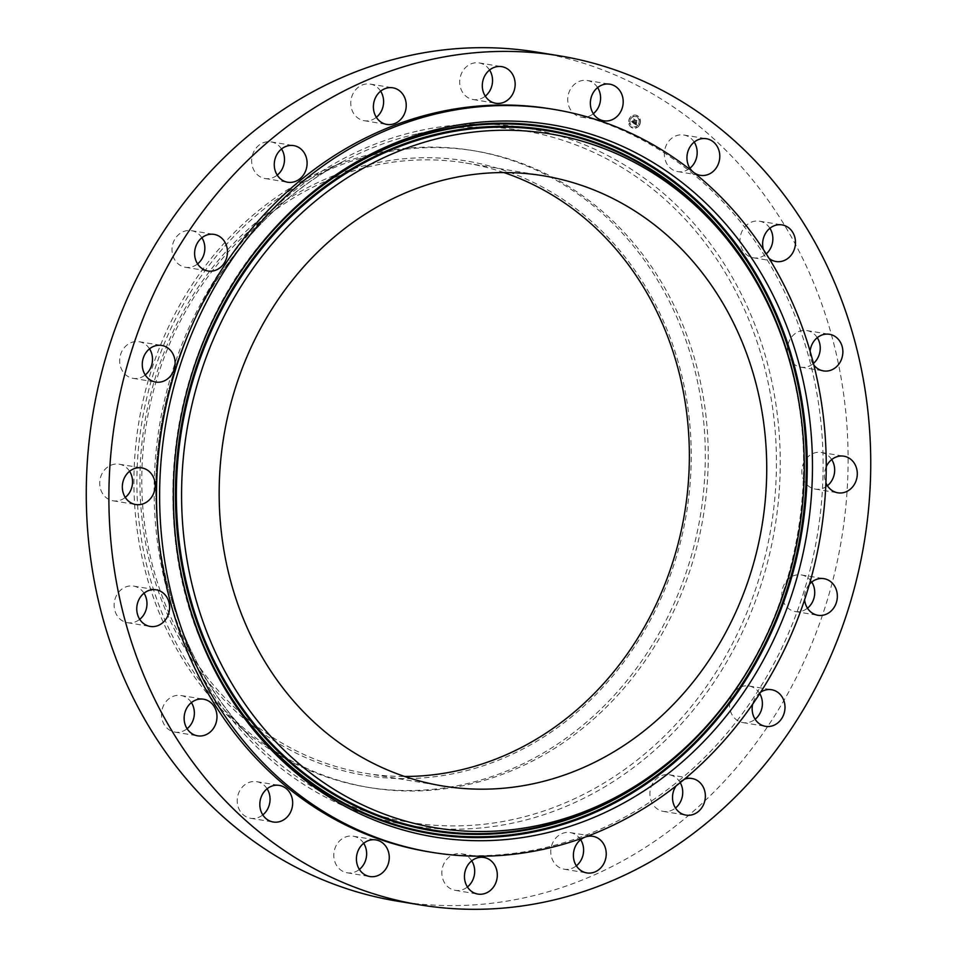 <?xml version="1.0" encoding="UTF-8"?>
<svg xmlns="http://www.w3.org/2000/svg" width="957" height="957" viewBox="0 0 957 957"><rect width="100%" height="100%" fill="white"/><g stroke="black" fill="none" stroke-linecap="round" stroke-linejoin="round"><path stroke-width="0.72" stroke-dasharray="4.79 3.59" d="M597.623 87.566A18.554 16.365 99.3 0 0 587.167 80.472A18.554 16.365 99.3 0 0 567.944 102.459A18.554 16.365 99.3 0 0 581.15 117.089A18.554 16.365 99.3 0 0 593.316 113.704M397.406 901.159A430.219 379.51 99.3 0 0 528.037 896.996A430.219 379.51 99.3 0 0 848.093 464.492A430.219 379.51 99.3 0 0 536.973 52.121M376.926 154.041A322.665 284.636 99.3 0 0 309.912 178.995A322.665 284.636 99.3 0 0 222.909 708.276A322.665 284.636 99.3 0 0 370.227 787.695A322.665 284.636 99.3 0 0 468.2 784.573A322.665 284.636 99.3 0 0 708.24 460.197A322.665 284.636 99.3 0 0 474.911 150.919A322.665 284.636 99.3 0 0 376.926 154.041M373.984 153.551A322.665 284.636 99.3 0 0 150.237 373.948A322.665 284.636 99.3 0 0 206.951 693.119A322.665 284.636 99.3 0 0 367.273 787.216A322.665 284.636 99.3 0 0 465.258 784.082A322.665 284.636 99.3 0 0 689.004 563.697A322.665 284.636 99.3 0 0 632.278 244.525A322.665 284.636 99.3 0 0 471.957 150.428A322.665 284.636 99.3 0 0 373.984 153.551M210.384 684.578A311.336 274.635 99.3 0 0 599.668 690.703A311.336 274.635 99.3 0 0 620.77 251.727A311.336 274.635 99.3 0 0 231.486 245.614A311.336 274.635 99.3 0 0 210.384 684.578M503.896 172.559A309.219 272.769 99.3 0 0 465.736 163.025A309.219 272.769 99.3 0 0 371.842 166.028A309.219 272.769 99.3 0 0 141.803 476.885A309.219 272.769 99.3 0 0 365.418 773.28A309.219 272.769 99.3 0 0 404.62 776.474M428.748 851.814A376.448 332.067 99.3 0 0 543.05 848.165A376.448 332.067 99.3 0 0 823.104 469.731A376.448 332.067 99.3 0 0 550.873 108.907M585.732 836.885A18.554 16.365 99.3 0 0 584.787 837.231M684.279 779.285A18.554 16.365 99.3 0 0 676.013 785.984M760.612 692.234A18.554 16.365 99.3 0 0 752.669 704.161M809.371 584.356A18.554 16.365 99.3 0 0 804.598 599.716M826.25 466.729A18.554 16.365 99.3 0 0 825.903 482.807M810.124 351.255A18.554 16.365 99.3 0 0 813.869 365.06M763.375 249.406A18.554 16.365 99.3 0 0 769.069 258.33M471.729 860.833A18.554 16.365 99.3 0 0 461.274 853.74A18.554 16.365 99.3 0 0 445.089 861.599A18.554 16.365 99.3 0 0 443.653 881.158A18.554 16.365 99.3 0 0 455.257 890.357A18.554 16.365 99.3 0 0 467.423 886.972M380.647 91.19A18.554 16.365 99.3 0 0 378.769 88.762A18.554 16.365 99.3 0 0 370.203 84.084A18.554 16.365 99.3 0 0 352.643 94.468A18.554 16.365 99.3 0 0 355.621 116.036A18.554 16.365 99.3 0 0 364.186 120.702A18.554 16.365 99.3 0 0 376.352 117.328M580.648 839.672A18.554 16.365 99.3 0 0 578.758 837.243A18.554 16.365 99.3 0 0 570.193 832.578A18.554 16.365 99.3 0 0 552.644 842.961A18.554 16.365 99.3 0 0 555.61 864.518A18.554 16.365 99.3 0 0 564.175 869.195A18.554 16.365 99.3 0 0 576.353 865.81M281.525 148.981A18.554 16.365 99.3 0 0 275.472 143.359A18.554 16.365 99.3 0 0 271.07 141.887A18.554 16.365 99.3 0 0 252.504 154.974A18.554 16.365 99.3 0 0 260.651 177.033A18.554 16.365 99.3 0 0 265.053 178.504A18.554 16.365 99.3 0 0 277.231 175.119M680.224 782.623A18.554 16.365 99.3 0 0 673.728 776.259A18.554 16.365 99.3 0 0 669.326 774.775A18.554 16.365 99.3 0 0 650.76 787.874A18.554 16.365 99.3 0 0 658.906 809.921A18.554 16.365 99.3 0 0 663.309 811.392A18.554 16.365 99.3 0 0 675.475 808.019M201.879 237.755A18.554 16.365 99.3 0 0 191.436 230.661A18.554 16.365 99.3 0 0 190.945 230.589A18.554 16.365 99.3 0 0 172.236 246.595A18.554 16.365 99.3 0 0 185.419 267.278A18.554 16.365 99.3 0 0 185.909 267.35A18.554 16.365 99.3 0 0 197.585 263.893M759.726 693.61A18.554 16.365 99.3 0 0 748.96 686.002A18.554 16.365 99.3 0 0 748.47 685.93A18.554 16.365 99.3 0 0 729.76 701.936A18.554 16.365 99.3 0 0 742.943 722.619A18.554 16.365 99.3 0 0 743.445 722.691A18.554 16.365 99.3 0 0 755.121 719.245M149.531 348.815A18.554 16.365 99.3 0 0 139.088 341.721A18.554 16.365 99.3 0 0 133.454 341.9A18.554 16.365 99.3 0 0 119.649 360.55A18.554 16.365 99.3 0 0 133.059 378.338A18.554 16.365 99.3 0 0 138.693 378.159A18.554 16.365 99.3 0 0 145.237 374.953M811.763 582.047A18.554 16.365 99.3 0 0 801.32 574.942A18.554 16.365 99.3 0 0 795.686 575.121A18.554 16.365 99.3 0 0 781.881 593.783A18.554 16.365 99.3 0 0 795.303 611.559A18.554 16.365 99.3 0 0 800.925 611.379A18.554 16.365 99.3 0 0 807.469 608.185M129.59 471.287A18.554 16.365 99.3 0 0 119.147 464.193A18.554 16.365 99.3 0 0 108.631 466.406A18.554 16.365 99.3 0 0 99.875 485.917A18.554 16.365 99.3 0 0 113.129 500.81A18.554 16.365 99.3 0 0 123.644 498.597A18.554 16.365 99.3 0 0 125.295 497.425M831.705 459.575A18.554 16.365 99.3 0 0 821.262 452.47A18.554 16.365 99.3 0 0 810.735 454.683A18.554 16.365 99.3 0 0 801.99 474.193A18.554 16.365 99.3 0 0 815.232 489.087A18.554 16.365 99.3 0 0 825.747 486.886A18.554 16.365 99.3 0 0 827.41 485.713M144.017 593.196A18.554 16.365 99.3 0 0 133.573 586.091A18.554 16.365 99.3 0 0 118.907 591.904A18.554 16.365 99.3 0 0 114.876 610.614A18.554 16.365 99.3 0 0 127.544 622.708A18.554 16.365 99.3 0 0 139.722 619.335M817.278 337.665A18.554 16.365 99.3 0 0 806.835 330.572A18.554 16.365 99.3 0 0 792.169 336.385A18.554 16.365 99.3 0 0 788.137 355.095A18.554 16.365 99.3 0 0 800.818 367.189A18.554 16.365 99.3 0 0 813.45 363.421M191.388 702.582A18.554 16.365 99.3 0 0 180.945 695.488A18.554 16.365 99.3 0 0 163.276 706.122A18.554 16.365 99.3 0 0 174.928 732.105A18.554 16.365 99.3 0 0 187.094 728.72M769.907 228.28A18.554 16.365 99.3 0 0 759.451 221.175A18.554 16.365 99.3 0 0 741.783 231.809A18.554 16.365 99.3 0 0 753.434 257.792A18.554 16.365 99.3 0 0 766.27 253.856M267.087 788.771A18.554 16.365 99.3 0 0 256.632 781.666A18.554 16.365 99.3 0 0 237.396 797.887A18.554 16.365 99.3 0 0 250.614 818.283A18.554 16.365 99.3 0 0 262.792 814.909M694.208 142.091A18.554 16.365 99.3 0 0 683.765 134.997A18.554 16.365 99.3 0 0 664.517 151.206A18.554 16.365 99.3 0 0 677.747 171.614A18.554 16.365 99.3 0 0 689.913 168.229M363.684 843.296A18.554 16.365 99.3 0 0 353.229 836.203A18.554 16.365 99.3 0 0 334.005 858.19A18.554 16.365 99.3 0 0 347.212 872.808A18.554 16.365 99.3 0 0 359.377 869.434M489.577 70.028A18.554 16.365 99.3 0 0 479.122 62.923A18.554 16.365 99.3 0 0 462.937 70.794A18.554 16.365 99.3 0 0 461.501 90.341A18.554 16.365 99.3 0 0 473.105 99.54A18.554 16.365 99.3 0 0 485.271 96.167M639.695 124.589A6.651 5.874 99.3 0 0 635.592 115.103A6.651 5.874 99.3 0 0 629.335 118.74A6.651 5.874 99.3 0 0 633.438 128.238A6.651 5.874 99.3 0 0 639.695 124.589M638.594 123.979A5.24 4.629 99.3 0 0 635.364 116.491A5.24 4.629 99.3 0 0 630.436 119.362A5.24 4.629 99.3 0 0 633.666 126.838A5.24 4.629 99.3 0 0 638.594 123.979M633.678 123.405L633.725 122.484L632.661 122.58L634.371 119.613L633.331 119.027L632.29 122.101L631.799 121.372L632.194 122.305L631.692 121.276L630.974 121.898L633.737 123.417L633.785 122.484L632.768 122.628L634.431 119.625L633.402 119.039L632.35 122.113L631.859 121.383L632.254 122.305L631.752 121.288L631.046 121.91L633.737 123.417M633.809 123.238L633.989 122.436L633.953 123.309M633.319 122.628L634.742 119.553L633.498 118.943L634.587 119.553L633.091 122.652L634.802 119.565L633.57 118.955L634.647 119.565L632.876 122.508L633.462 122.771M636.238 124.9L636.238 123.908L634.742 123.788L635.316 122.568L634.958 123.716L636.022 123.979L635.041 123.68L635.52 122.675L636.01 123.513L636.525 122.424L635.424 122.34L636.489 120.857L635.376 120.235L633.881 123.573L636.297 124.912L636.297 123.92L634.814 123.788L635.388 122.58L635.017 123.728L635.915 124.075L635.101 123.692L636.584 122.436L635.484 122.352L636.549 120.869L635.448 120.247L633.953 123.585L636.297 124.912M636.465 124.709L636.453 123.812L636.525 124.721M636.668 122.4L636.142 123.525L636.812 122.4M635.723 122.233L636.907 120.785L635.604 120.044L636.752 120.773L636.082 122.532L636.979 120.785L635.58 120.092L636.812 120.785L635.783 122.245M632.326 127.173L631.692 126.814L632.326 127.173M639.467 124.458L638.833 124.111L639.467 124.458M636.333 127.46L635.699 127.102L636.333 127.46M637.338 116.527L636.716 116.168L637.338 116.527M639.886 119.936L639.252 119.577L639.886 119.936M629.574 118.883L630.196 119.23L629.574 118.883M629.156 123.405L629.778 123.764L629.156 123.405M632.709 115.881L633.331 116.24L632.709 115.881M639.755 124.601A6.651 5.874 -80.7 0 1 633.498 128.25A6.651 5.874 -80.7 0 1 629.395 118.752A6.651 5.874 -80.7 0 1 635.663 115.115A6.651 5.874 -80.7 0 1 639.755 124.601M630.496 119.374A5.24 4.629 -80.7 0 1 635.424 116.503A5.24 4.629 -80.7 0 1 638.666 123.979A5.24 4.629 -80.7 0 1 633.725 126.85A5.24 4.629 -80.7 0 1 630.496 119.374M631.752 126.826L632.386 127.185L631.752 126.826M638.893 124.123L639.527 124.47L638.893 124.123M635.771 127.114L636.393 127.472L635.771 127.114M636.776 116.18L637.398 116.539L636.776 116.18M639.312 119.589L639.946 119.936L639.312 119.589M630.256 119.242L629.634 118.883L630.256 119.242M629.85 123.776L629.216 123.417L629.85 123.776M633.39 116.24L632.768 115.893L633.39 116.24M416.546 134.016A350.477 309.171 99.3 0 0 343.754 161.123A350.477 309.171 99.3 0 0 249.239 736.041A350.477 309.171 99.3 0 0 515.691 818.905A350.477 309.171 99.3 0 0 772.455 406.809A350.477 309.171 99.3 0 0 416.546 134.016M417.18 131.169A353.576 311.898 99.3 0 0 158.144 546.914A353.576 311.898 99.3 0 0 517.199 822.111A353.576 311.898 99.3 0 0 776.235 406.378A353.576 311.898 99.3 0 0 417.18 131.169M176.16 542.547A357.487 315.355 -80.7 0 1 212.574 321.038M207.286 654.983A358.265 316.037 -80.7 0 1 206.879 654.109A358.265 316.037 -80.7 0 1 277.398 225.182A358.265 316.037 -80.7 0 1 278.056 224.488M765.636 637.601A355.059 313.214 99.3 0 0 801.464 419.692M770.074 308.621A354.293 312.532 -80.7 0 1 700.345 732.787C804.024 626.105 834.133 442.852 770.074 308.621M587.167 80.472L609.788 84.192M581.15 117.089L603.771 120.797M309.912 178.995L343.754 161.123C250.626 209.368 179.964 311.204 161.494 423.987C141.241 538.085 175.43 659.493 249.239 736.041L222.909 708.276M367.273 787.216L370.227 787.695M471.957 150.428L474.911 150.919M365.418 773.28L442.78 785.996M465.736 163.025L543.097 175.741M455.257 890.357L477.878 894.077M461.274 853.74L483.895 857.46M370.203 84.084L392.825 87.805M364.186 120.702L386.807 124.422M564.175 869.195L586.797 872.916M570.193 832.578L592.814 836.298M271.07 141.887L293.691 145.608M265.053 178.504L287.674 182.225M663.309 811.392L685.93 815.113M669.326 774.775L691.947 778.496M185.419 267.278L208.04 270.998M191.436 230.661L214.057 234.381M748.96 686.002L771.581 689.722M742.943 722.619L765.564 726.339M133.059 378.338L155.68 382.058M139.088 341.721L161.697 345.441M801.32 574.942L823.941 578.662M795.303 611.559L817.912 615.279M113.129 500.81L135.738 504.53M119.147 464.193L141.768 467.913M821.262 452.47L843.871 456.19M815.232 489.087L837.854 492.807M127.544 622.708L150.165 626.428M133.573 586.091L156.182 589.811M806.835 330.572L829.456 334.292M800.818 367.189L823.427 370.909M174.928 732.105L197.549 735.825M180.945 695.488L203.566 699.208M759.451 221.175L782.072 224.895M753.434 257.792L776.055 261.512M250.614 818.283L273.235 822.003M256.632 781.666L279.253 785.386M683.765 134.997L706.386 138.717M677.747 171.614L700.368 175.334M347.212 872.808L369.833 876.528M353.229 836.203L375.85 839.911M479.122 62.923L501.743 66.643M473.105 99.54L495.726 103.26M278.714 223.782L277.398 225.182C172.547 333.084 142.103 518.323 206.879 654.109L207.693 655.856"/><path stroke-width="1.44" d="M593.316 113.704A18.554 16.365 99.3 0 0 600.374 95.09A18.554 16.365 99.3 0 0 597.623 87.566M622.995 98.81A18.554 16.365 99.3 0 0 609.788 84.192A18.554 16.365 99.3 0 0 590.565 106.179A18.554 16.365 99.3 0 0 603.771 120.797A18.554 16.365 99.3 0 0 622.995 98.81M550.658 900.716A430.219 379.51 99.3 0 0 870.714 468.212A430.219 379.51 99.3 0 0 559.594 55.841A430.219 379.51 99.3 0 0 428.963 60.004A430.219 379.51 99.3 0 0 108.907 492.508A430.219 379.51 99.3 0 0 420.027 904.879A430.219 379.51 99.3 0 0 550.658 900.716M559.594 55.841L536.973 52.121A430.219 379.51 99.3 0 0 406.342 56.284A430.219 379.51 99.3 0 0 86.286 488.788A430.219 379.51 99.3 0 0 397.406 901.159L420.027 904.879M449.204 178.744A309.219 272.769 99.3 0 0 219.165 489.601A309.219 272.769 99.3 0 0 442.78 785.996A309.219 272.769 99.3 0 0 536.674 783.005A309.219 272.769 99.3 0 0 766.713 472.136A309.219 272.769 99.3 0 0 543.097 175.741A309.219 272.769 99.3 0 0 449.204 178.744M404.62 776.474A309.219 272.769 99.3 0 0 459.312 770.289A309.219 272.769 99.3 0 0 688.406 481.646A309.219 272.769 99.3 0 0 503.896 172.559M546.184 848.68A376.448 332.067 99.3 0 0 826.226 470.246A376.448 332.067 99.3 0 0 553.995 109.421A376.448 332.067 99.3 0 0 439.694 113.058A376.448 332.067 99.3 0 0 159.64 491.503A376.448 332.067 99.3 0 0 431.87 852.328A376.448 332.067 99.3 0 0 546.184 848.68M553.995 109.421L550.873 108.907A376.448 332.067 99.3 0 0 436.571 112.543A376.448 332.067 99.3 0 0 156.517 490.989A376.448 332.067 99.3 0 0 428.748 851.814L431.87 852.328M513.347 75.842A18.554 16.365 99.3 0 0 501.743 66.643A18.554 16.365 99.3 0 0 485.558 74.502A18.554 16.365 99.3 0 0 484.122 94.061A18.554 16.365 99.3 0 0 495.726 103.26A18.554 16.365 99.3 0 0 511.911 95.401A18.554 16.365 99.3 0 0 513.347 75.842M401.39 92.482A18.554 16.365 99.3 0 0 392.825 87.805A18.554 16.365 99.3 0 0 375.264 98.188A18.554 16.365 99.3 0 0 378.242 119.757A18.554 16.365 99.3 0 0 386.807 124.422A18.554 16.365 99.3 0 0 404.356 114.039A18.554 16.365 99.3 0 0 401.39 92.482M298.094 147.079A18.554 16.365 99.3 0 0 293.691 145.608A18.554 16.365 99.3 0 0 275.126 158.695A18.554 16.365 99.3 0 0 283.272 180.741A18.554 16.365 99.3 0 0 287.674 182.225A18.554 16.365 99.3 0 0 306.24 169.126A18.554 16.365 99.3 0 0 298.094 147.079M213.555 234.309A18.554 16.365 99.3 0 0 194.845 250.315A18.554 16.365 99.3 0 0 208.04 270.998A18.554 16.365 99.3 0 0 208.53 271.07A18.554 16.365 99.3 0 0 227.24 255.064A18.554 16.365 99.3 0 0 214.057 234.381A18.554 16.365 99.3 0 0 213.555 234.309M156.075 345.621A18.554 16.365 99.3 0 0 142.27 364.27A18.554 16.365 99.3 0 0 155.68 382.058A18.554 16.365 99.3 0 0 161.314 381.879A18.554 16.365 99.3 0 0 175.119 363.217A18.554 16.365 99.3 0 0 161.697 345.441A18.554 16.365 99.3 0 0 156.075 345.621M131.253 470.114A18.554 16.365 99.3 0 0 122.496 489.625A18.554 16.365 99.3 0 0 135.738 504.53A18.554 16.365 99.3 0 0 146.265 502.317A18.554 16.365 99.3 0 0 155.01 482.807A18.554 16.365 99.3 0 0 141.768 467.913A18.554 16.365 99.3 0 0 131.253 470.114M141.528 595.625A18.554 16.365 99.3 0 0 137.497 614.334A18.554 16.365 99.3 0 0 150.165 626.428A18.554 16.365 99.3 0 0 164.831 620.614A18.554 16.365 99.3 0 0 168.863 601.905A18.554 16.365 99.3 0 0 156.182 589.811A18.554 16.365 99.3 0 0 141.528 595.625M185.897 709.843A18.554 16.365 99.3 0 0 197.549 735.825A18.554 16.365 99.3 0 0 215.217 725.191A18.554 16.365 99.3 0 0 203.566 699.208A18.554 16.365 99.3 0 0 185.897 709.843M260.017 801.595A18.554 16.365 99.3 0 0 273.235 822.003A18.554 16.365 99.3 0 0 292.483 805.794A18.554 16.365 99.3 0 0 279.253 785.386A18.554 16.365 99.3 0 0 260.017 801.595M356.626 861.91A18.554 16.365 99.3 0 0 369.833 876.528A18.554 16.365 99.3 0 0 389.056 854.541A18.554 16.365 99.3 0 0 375.85 839.911A18.554 16.365 99.3 0 0 356.626 861.91M466.274 884.878A18.554 16.365 99.3 0 0 477.878 894.077A18.554 16.365 99.3 0 0 494.063 886.206A18.554 16.365 99.3 0 0 495.499 866.659A18.554 16.365 99.3 0 0 483.895 857.46A18.554 16.365 99.3 0 0 467.71 865.319A18.554 16.365 99.3 0 0 466.274 884.878M584.787 837.231A18.554 16.365 99.3 0 0 578.231 868.238A18.554 16.365 99.3 0 0 586.797 872.916A18.554 16.365 99.3 0 0 604.357 862.532A18.554 16.365 99.3 0 0 601.379 840.964A18.554 16.365 99.3 0 0 592.814 836.298A18.554 16.365 99.3 0 0 585.732 836.885M676.013 785.984A18.554 16.365 99.3 0 0 681.528 813.641A18.554 16.365 99.3 0 0 685.93 815.113A18.554 16.365 99.3 0 0 704.496 802.026A18.554 16.365 99.3 0 0 696.349 779.967A18.554 16.365 99.3 0 0 691.947 778.496A18.554 16.365 99.3 0 0 684.279 779.285M752.669 704.161A18.554 16.365 99.3 0 0 765.564 726.339A18.554 16.365 99.3 0 0 766.055 726.411A18.554 16.365 99.3 0 0 784.764 710.405A18.554 16.365 99.3 0 0 771.581 689.722A18.554 16.365 99.3 0 0 771.091 689.65A18.554 16.365 99.3 0 0 760.612 692.234M804.598 599.716A18.554 16.365 99.3 0 0 817.912 615.279A18.554 16.365 99.3 0 0 823.546 615.1A18.554 16.365 99.3 0 0 837.351 596.45A18.554 16.365 99.3 0 0 823.941 578.662A18.554 16.365 99.3 0 0 818.307 578.841A18.554 16.365 99.3 0 0 809.371 584.356M825.903 482.807A18.554 16.365 99.3 0 0 837.854 492.807A18.554 16.365 99.3 0 0 848.369 490.594A18.554 16.365 99.3 0 0 857.125 471.083A18.554 16.365 99.3 0 0 843.871 456.19A18.554 16.365 99.3 0 0 833.356 458.403A18.554 16.365 99.3 0 0 826.25 466.729M813.869 365.06A18.554 16.365 99.3 0 0 823.427 370.909A18.554 16.365 99.3 0 0 838.093 365.096A18.554 16.365 99.3 0 0 842.124 346.386A18.554 16.365 99.3 0 0 829.456 334.292A18.554 16.365 99.3 0 0 814.79 340.094A18.554 16.365 99.3 0 0 810.124 351.255M769.069 258.33A18.554 16.365 99.3 0 0 776.055 261.512A18.554 16.365 99.3 0 0 793.724 250.878A18.554 16.365 99.3 0 0 782.072 224.895A18.554 16.365 99.3 0 0 764.404 235.53A18.554 16.365 99.3 0 0 763.375 249.406M719.604 159.113A18.554 16.365 99.3 0 0 706.386 138.717A18.554 16.365 99.3 0 0 687.138 154.926A18.554 16.365 99.3 0 0 700.368 175.334A18.554 16.365 99.3 0 0 719.604 159.113M467.423 886.972A18.554 16.365 99.3 0 0 472.878 862.939A18.554 16.365 99.3 0 0 471.729 860.833M376.352 117.328A18.554 16.365 99.3 0 0 380.647 91.19M576.353 865.81A18.554 16.365 99.3 0 0 580.648 839.672M277.231 175.119A18.554 16.365 99.3 0 0 281.525 148.981M675.475 808.019A18.554 16.365 99.3 0 0 680.224 782.623M197.585 263.893A18.554 16.365 99.3 0 0 201.879 237.755M755.121 719.245A18.554 16.365 99.3 0 0 759.726 693.61M145.237 374.953A18.554 16.365 99.3 0 0 149.531 348.815M807.469 608.185A18.554 16.365 99.3 0 0 811.763 582.047M125.295 497.425A18.554 16.365 99.3 0 0 129.59 471.287M827.41 485.713A18.554 16.365 99.3 0 0 831.705 459.575M139.722 619.335A18.554 16.365 99.3 0 0 142.21 616.906A18.554 16.365 99.3 0 0 144.017 593.196M813.45 363.421A18.554 16.365 99.3 0 0 815.472 361.375A18.554 16.365 99.3 0 0 817.278 337.665M187.094 728.72A18.554 16.365 99.3 0 0 192.596 721.47A18.554 16.365 99.3 0 0 191.388 702.582M766.27 253.856A18.554 16.365 99.3 0 0 771.103 247.157A18.554 16.365 99.3 0 0 769.907 228.28M262.792 814.909A18.554 16.365 99.3 0 0 269.862 802.074A18.554 16.365 99.3 0 0 267.087 788.771M689.913 168.229A18.554 16.365 99.3 0 0 696.983 155.405A18.554 16.365 99.3 0 0 694.208 142.091M359.377 869.434A18.554 16.365 99.3 0 0 366.435 850.821A18.554 16.365 99.3 0 0 363.684 843.296M485.271 96.167A18.554 16.365 99.3 0 0 490.726 72.122A18.554 16.365 99.3 0 0 489.577 70.028M255.076 731.746A360.897 318.358 99.3 0 0 706.326 738.84A360.897 318.358 99.3 0 0 730.789 230.003A360.897 318.358 99.3 0 0 278.714 223.782A360.897 318.358 99.3 0 0 207.693 655.856A360.897 318.358 99.3 0 0 255.076 731.746M724.7 236.427A351.65 310.2 99.3 0 0 285.007 229.513A351.65 310.2 99.3 0 0 261.165 725.322A351.65 310.2 99.3 0 0 701.672 731.375A351.65 310.2 99.3 0 0 770.875 310.367A351.65 310.2 99.3 0 0 724.7 236.427M212.574 321.038A357.487 315.355 -80.7 0 1 725.418 231.857A357.487 315.355 -80.7 0 1 701.182 735.897A357.487 315.355 -80.7 0 1 254.203 728.863A357.487 315.355 -80.7 0 1 176.16 542.547M278.056 224.488A358.265 316.037 -80.7 0 1 726.172 231.355A358.265 316.037 -80.7 0 1 701.876 736.483A358.265 316.037 -80.7 0 1 253.928 729.437A358.265 316.037 -80.7 0 1 207.286 654.983M801.464 419.692A355.059 313.214 99.3 0 0 723.827 233.544A355.059 313.214 99.3 0 0 279.875 226.558A355.059 313.214 99.3 0 0 255.794 727.176A355.059 313.214 99.3 0 0 765.636 637.601M701.672 731.375L700.345 732.787A354.293 312.532 -80.7 0 1 256.548 726.686A354.293 312.532 -80.7 0 1 280.568 227.156A354.293 312.532 -80.7 0 1 723.552 234.118A354.293 312.532 -80.7 0 1 770.074 308.621L770.875 310.367"/></g></svg>
